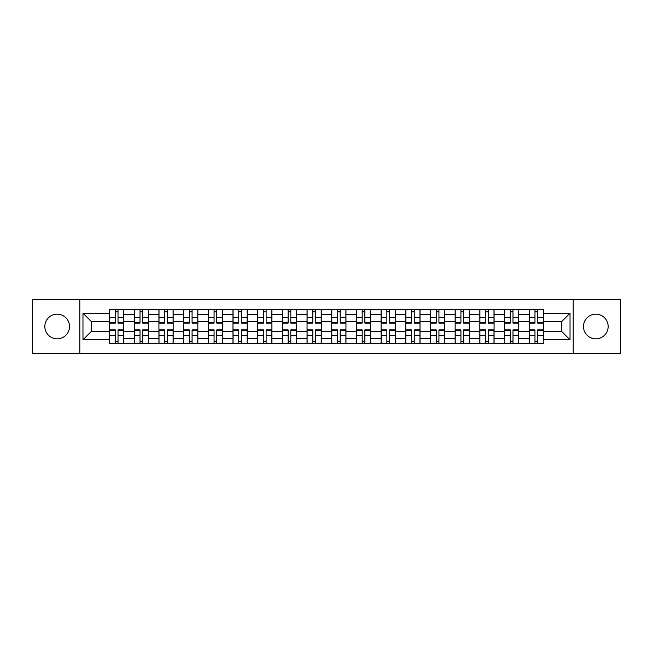 <?xml version="1.0" encoding="UTF-8"?>
<svg xmlns="http://www.w3.org/2000/svg" width="653" height="653" viewBox="0 0 653 653"><rect width="100%" height="100%" fill="white"/><g stroke="black" fill="none" stroke-linecap="round" stroke-linejoin="round"><path stroke-width="0.98" d="M595.822 314.158A12.342 12.342 0 0 0 583.48 326.5A12.342 12.342 0 0 0 595.822 338.842A12.342 12.342 0 0 0 608.163 326.5A12.342 12.342 0 0 0 595.822 314.158M57.178 314.158A12.342 12.342 0 0 0 44.837 326.5A12.342 12.342 0 0 0 57.178 338.842A12.342 12.342 0 0 0 69.52 326.5A12.342 12.342 0 0 0 57.178 314.158M573.195 353.64L620.35 353.64L620.35 299.36L32.65 299.36L32.65 353.64L573.195 353.64L573.195 299.36M134.24 343.511L134.24 314.313L123.792 314.313L123.792 343.511M123.792 314.313L123.792 309.489M134.24 314.313L134.24 309.489M148.484 309.489L148.484 343.511M158.924 343.511L158.924 309.489M173.167 309.489L173.167 343.511M183.607 343.511L183.607 309.489M197.851 309.489L197.851 343.511M208.299 343.511L208.299 309.489M222.534 309.489L222.534 343.511M232.982 343.511L232.982 309.489M247.226 309.489L247.226 343.511M257.666 343.511L257.666 309.489M271.909 309.489L271.909 343.511M282.349 343.511L282.349 309.489M296.593 309.489L296.593 343.511M307.041 343.511L307.041 309.489M321.276 309.489L321.276 343.511M331.724 343.511L331.724 309.489M345.959 309.489L345.959 343.511M356.407 343.511L356.407 309.489M370.651 309.489L370.651 343.511M381.091 343.511L381.091 309.489M395.334 309.489L395.334 343.511M405.774 343.511L405.774 309.489M420.018 309.489L420.018 343.511M430.466 343.511L430.466 309.489M444.701 309.489L444.701 343.511M455.149 343.511L455.149 309.489M469.393 309.489L469.393 343.511M479.833 343.511L479.833 309.489M494.076 309.489L494.076 343.511M504.516 343.511L504.516 309.489M518.76 309.489L518.76 343.511M529.208 343.511L529.208 309.489M529.208 331.406L518.76 331.406M504.516 331.406L494.076 331.406M479.833 331.406L469.393 331.406M455.149 331.406L444.701 331.406M430.466 331.406L420.018 331.406M405.774 331.406L395.334 331.406M381.091 331.406L370.651 331.406M356.407 331.406L345.959 331.406M331.724 331.406L321.276 331.406M307.041 331.406L296.593 331.406M282.349 331.406L271.909 331.406M257.666 331.406L247.226 331.406M232.982 331.406L222.534 331.406M208.299 331.406L197.851 331.406M183.607 331.406L173.167 331.406M158.924 331.406L148.484 331.406M134.24 331.406L123.792 331.406M529.208 321.594L518.76 321.594M504.516 321.594L494.076 321.594M479.833 321.594L469.393 321.594M455.149 321.594L444.701 321.594M430.466 321.594L420.018 321.594M405.774 321.594L395.334 321.594M381.091 321.594L370.651 321.594M356.407 321.594L345.959 321.594M331.724 321.594L321.276 321.594M307.041 321.594L296.593 321.594M282.349 321.594L271.909 321.594M257.666 321.594L247.226 321.594M232.982 321.594L222.534 321.594M208.299 321.594L197.851 321.594M183.607 321.594L173.167 321.594M158.924 321.594L148.484 321.594M134.24 321.594L123.792 321.594M91.355 331.406L109.557 331.406L109.557 321.594L91.355 321.594L91.355 331.406L82.972 339.789L82.972 313.211L109.557 313.211L109.557 321.594M543.443 321.594L543.443 331.406L561.645 331.406L561.645 321.594L543.443 321.594L543.443 309.489L109.557 309.489L109.557 313.211M543.443 313.211L570.028 313.211L570.028 339.789L543.443 339.789L543.443 331.406M109.557 331.406L109.557 343.511L543.443 343.511L543.443 339.789M109.557 339.789L82.972 339.789M79.805 353.64L79.805 299.36M118.022 341.135L115.328 341.135M115.328 311.865L118.022 311.865M142.705 341.135L140.011 341.135M140.011 311.865L142.705 311.865M167.388 341.135L164.703 341.135M164.703 311.865L167.388 311.865M192.08 341.135L189.386 341.135M189.386 311.865L192.08 311.865M216.763 341.135L214.07 341.135M214.07 311.865L216.763 311.865M241.447 341.135L238.753 341.135M238.753 311.865L241.447 311.865M266.13 341.135L263.445 341.135M263.445 311.865L266.13 311.865M290.814 341.135L288.128 341.135M288.128 311.865L290.814 311.865M315.505 341.135L312.811 341.135M312.811 311.865L315.505 311.865M340.189 341.135L337.495 341.135M337.495 311.865L340.189 311.865M364.872 341.135L362.186 341.135M362.186 311.865L364.872 311.865M389.555 341.135L386.87 341.135M386.87 311.865L389.555 311.865M414.247 341.135L411.553 341.135M411.553 311.865L414.247 311.865M438.93 341.135L436.237 341.135M436.237 311.865L438.93 311.865M463.614 341.135L460.92 341.135M460.92 311.865L463.614 311.865M488.297 341.135L485.612 341.135M485.612 311.865L488.297 311.865M512.989 341.135L510.295 341.135M510.295 311.865L512.989 311.865M537.672 341.135L534.978 341.135M534.978 311.865L537.672 311.865M82.972 313.211L91.355 321.594M561.645 331.406L570.028 339.789M561.645 321.594L570.028 313.211M118.022 323.096L118.022 309.644L123.719 309.644L123.719 323.096L118.022 323.096M115.328 311.701L118.022 311.701M118.022 309.644L109.631 309.644L109.631 323.096L115.328 323.096L115.328 309.644L113.034 309.644M115.328 329.904L115.328 343.356L109.631 343.356L109.631 329.904L115.328 329.904M118.022 341.299L115.328 341.299M115.328 343.356L123.719 343.356L123.719 329.904L118.022 329.904L118.022 343.356L120.315 343.356M142.705 323.096L142.705 309.644L148.402 309.644L148.402 323.096L142.705 323.096M140.011 311.701L142.705 311.701M142.705 309.644L134.322 309.644L134.322 323.096L140.011 323.096L140.011 309.644L137.718 309.644M167.388 323.096L167.388 309.644L173.086 309.644L173.086 323.096L167.388 323.096M164.703 311.701L167.388 311.701M167.388 309.644L159.006 309.644L159.006 323.096L164.703 323.096L164.703 309.644L162.409 309.644M140.011 329.904L140.011 343.356L134.322 343.356L134.322 329.904L140.011 329.904M142.705 341.299L140.011 341.299M140.011 343.356L148.402 343.356L148.402 329.904L142.705 329.904L142.705 343.356L144.999 343.356M164.703 329.904L164.703 343.356L159.006 343.356L159.006 329.904L164.703 329.904M167.388 341.299L164.703 341.299M164.703 343.356L173.086 343.356L173.086 329.904L167.388 329.904L167.388 343.356L169.682 343.356M192.08 323.096L192.08 309.644L197.769 309.644L197.769 323.096L192.08 323.096M189.386 311.701L192.08 311.701M192.08 309.644L183.689 309.644L183.689 323.096L189.386 323.096L189.386 309.644L187.093 309.644M216.763 323.096L216.763 309.644L222.461 309.644L222.461 323.096L216.763 323.096M214.07 311.701L216.763 311.701M216.763 309.644L208.372 309.644L208.372 323.096L214.07 323.096L214.07 309.644L211.776 309.644M241.447 323.096L241.447 309.644L247.144 309.644L247.144 323.096L241.447 323.096M238.753 311.701L241.447 311.701M241.447 309.644L233.064 309.644L233.064 323.096L238.753 323.096L238.753 309.644L236.459 309.644M189.386 329.904L189.386 343.356L183.689 343.356L183.689 329.904L189.386 329.904M192.08 341.299L189.386 341.299M189.386 343.356L197.769 343.356L197.769 329.904L192.08 329.904L192.08 343.356L194.374 343.356M214.07 329.904L214.07 343.356L208.372 343.356L208.372 329.904L214.07 329.904M216.763 341.299L214.07 341.299M214.07 343.356L222.461 343.356L222.461 329.904L216.763 329.904L216.763 343.356L219.057 343.356M238.753 329.904L238.753 343.356L233.064 343.356L233.064 329.904L238.753 329.904M241.447 341.299L238.753 341.299M238.753 343.356L247.144 343.356L247.144 329.904L241.447 329.904L241.447 343.356L243.74 343.356M266.13 323.096L266.13 309.644L271.828 309.644L271.828 323.096L266.13 323.096M263.445 311.701L266.13 311.701M266.13 309.644L257.747 309.644L257.747 323.096L263.445 323.096L263.445 309.644L261.151 309.644M263.445 329.904L263.445 343.356L257.747 343.356L257.747 329.904L263.445 329.904M266.13 341.299L263.445 341.299M263.445 343.356L271.828 343.356L271.828 329.904L266.13 329.904L266.13 343.356L268.424 343.356M290.814 323.096L290.814 309.644L296.511 309.644L296.511 323.096L290.814 323.096M288.128 311.701L290.814 311.701M290.814 309.644L282.431 309.644L282.431 323.096L288.128 323.096L288.128 309.644L285.834 309.644M288.128 329.904L288.128 343.356L282.431 343.356L282.431 329.904L288.128 329.904M290.814 341.299L288.128 341.299M288.128 343.356L296.511 343.356L296.511 329.904L290.814 329.904L290.814 343.356L293.115 343.356M315.505 323.096L315.505 309.644L321.203 309.644L321.203 323.096L315.505 323.096M312.811 311.701L315.505 311.701M315.505 309.644L307.114 309.644L307.114 323.096L312.811 323.096L312.811 309.644L310.518 309.644M312.811 329.904L312.811 343.356L307.114 343.356L307.114 329.904L312.811 329.904M315.505 341.299L312.811 341.299M312.811 343.356L321.203 343.356L321.203 329.904L315.505 329.904L315.505 343.356L317.799 343.356M340.189 323.096L340.189 309.644L345.886 309.644L345.886 323.096L340.189 323.096M337.495 311.701L340.189 311.701M340.189 309.644L331.797 309.644L331.797 323.096L337.495 323.096L337.495 309.644L335.201 309.644M337.495 329.904L337.495 343.356L331.797 343.356L331.797 329.904L337.495 329.904M340.189 341.299L337.495 341.299M337.495 343.356L345.886 343.356L345.886 329.904L340.189 329.904L340.189 343.356L342.482 343.356M364.872 323.096L364.872 309.644L370.569 309.644L370.569 323.096L364.872 323.096M362.186 311.701L364.872 311.701M364.872 309.644L356.489 309.644L356.489 323.096L362.186 323.096L362.186 309.644L359.885 309.644M362.186 329.904L362.186 343.356L356.489 343.356L356.489 329.904L362.186 329.904M364.872 341.299L362.186 341.299M362.186 343.356L370.569 343.356L370.569 329.904L364.872 329.904L364.872 343.356L367.166 343.356M389.555 323.096L389.555 309.644L395.253 309.644L395.253 323.096L389.555 323.096M386.87 311.701L389.555 311.701M389.555 309.644L381.172 309.644L381.172 323.096L386.87 323.096L386.87 309.644L384.576 309.644M386.87 329.904L386.87 343.356L381.172 343.356L381.172 329.904L386.87 329.904M389.555 341.299L386.87 341.299M386.87 343.356L395.253 343.356L395.253 329.904L389.555 329.904L389.555 343.356L391.849 343.356M414.247 323.096L414.247 309.644L419.936 309.644L419.936 323.096L414.247 323.096M411.553 311.701L414.247 311.701M414.247 309.644L405.856 309.644L405.856 323.096L411.553 323.096L411.553 309.644L409.26 309.644M411.553 329.904L411.553 343.356L405.856 343.356L405.856 329.904L411.553 329.904M414.247 341.299L411.553 341.299M411.553 343.356L419.936 343.356L419.936 329.904L414.247 329.904L414.247 343.356L416.541 343.356M438.93 323.096L438.93 309.644L444.628 309.644L444.628 323.096L438.93 323.096M436.237 311.701L438.93 311.701M438.93 309.644L430.539 309.644L430.539 323.096L436.237 323.096L436.237 309.644L433.943 309.644M436.237 329.904L436.237 343.356L430.539 343.356L430.539 329.904L436.237 329.904M438.93 341.299L436.237 341.299M436.237 343.356L444.628 343.356L444.628 329.904L438.93 329.904L438.93 343.356L441.224 343.356M463.614 323.096L463.614 309.644L469.311 309.644L469.311 323.096L463.614 323.096M460.92 311.701L463.614 311.701M463.614 309.644L455.231 309.644L455.231 323.096L460.92 323.096L460.92 309.644L458.626 309.644M460.92 329.904L460.92 343.356L455.231 343.356L455.231 329.904L460.92 329.904M463.614 341.299L460.92 341.299M460.92 343.356L469.311 343.356L469.311 329.904L463.614 329.904L463.614 343.356L465.907 343.356M488.297 323.096L488.297 309.644L493.995 309.644L493.995 323.096L488.297 323.096M485.612 311.701L488.297 311.701M488.297 309.644L479.914 309.644L479.914 323.096L485.612 323.096L485.612 309.644L483.318 309.644M485.612 329.904L485.612 343.356L479.914 343.356L479.914 329.904L485.612 329.904M488.297 341.299L485.612 341.299M485.612 343.356L493.995 343.356L493.995 329.904L488.297 329.904L488.297 343.356L490.591 343.356M512.989 323.096L512.989 309.644L518.678 309.644L518.678 323.096L512.989 323.096M510.295 311.701L512.989 311.701M512.989 309.644L504.598 309.644L504.598 323.096L510.295 323.096L510.295 309.644L508.001 309.644M510.295 329.904L510.295 343.356L504.598 343.356L504.598 329.904L510.295 329.904M512.989 341.299L510.295 341.299M510.295 343.356L518.678 343.356L518.678 329.904L512.989 329.904L512.989 343.356L515.282 343.356M537.672 323.096L537.672 309.644L543.369 309.644L543.369 323.096L537.672 323.096M534.978 311.701L537.672 311.701M537.672 309.644L529.281 309.644L529.281 323.096L534.978 323.096L534.978 309.644L532.685 309.644M534.978 329.904L534.978 343.356L529.281 343.356L529.281 329.904L534.978 329.904M537.672 341.299L534.978 341.299M534.978 343.356L543.369 343.356L543.369 329.904L537.672 329.904L537.672 343.356L539.966 343.356M504.516 314.313L494.076 314.313M479.833 314.313L469.393 314.313M455.149 314.313L444.701 314.313M430.466 314.313L420.018 314.313M405.774 314.313L395.334 314.313M381.091 314.313L370.651 314.313M356.407 314.313L345.959 314.313M331.724 314.313L321.276 314.313M307.041 314.313L296.593 314.313M282.349 314.313L271.909 314.313M257.666 314.313L247.226 314.313M232.982 314.313L222.534 314.313M208.299 314.313L197.851 314.313M183.607 314.313L173.167 314.313M158.924 314.313L148.484 314.313M529.208 314.313L518.76 314.313M504.516 338.687L494.076 338.687M479.833 338.687L469.393 338.687M455.149 338.687L444.701 338.687M430.466 338.687L420.018 338.687M405.774 338.687L395.334 338.687M381.091 338.687L370.651 338.687M356.407 338.687L345.959 338.687M331.724 338.687L321.276 338.687M307.041 338.687L296.593 338.687M282.349 338.687L271.909 338.687M257.666 338.687L247.226 338.687M232.982 338.687L222.534 338.687M208.299 338.687L197.851 338.687M183.607 338.687L173.167 338.687M158.924 338.687L148.484 338.687M134.24 338.687L123.792 338.687M529.208 338.687L518.76 338.687M118.022 322.762L123.719 322.762M118.022 317.423L123.719 317.423M109.631 322.762L115.328 322.762M109.631 317.423L115.328 317.423M115.328 330.238L109.631 330.238M115.328 335.577L109.631 335.577M123.719 330.238L118.022 330.238M123.719 335.577L118.022 335.577M142.705 322.762L148.402 322.762M142.705 317.423L148.402 317.423M134.322 322.762L140.011 322.762M134.322 317.423L140.011 317.423M167.388 322.762L173.086 322.762M167.388 317.423L173.086 317.423M159.006 322.762L164.703 322.762M159.006 317.423L164.703 317.423M140.011 330.238L134.322 330.238M140.011 335.577L134.322 335.577M148.402 330.238L142.705 330.238M148.402 335.577L142.705 335.577M164.703 330.238L159.006 330.238M164.703 335.577L159.006 335.577M173.086 330.238L167.388 330.238M173.086 335.577L167.388 335.577M192.08 322.762L197.769 322.762M192.08 317.423L197.769 317.423M183.689 322.762L189.386 322.762M183.689 317.423L189.386 317.423M216.763 322.762L222.461 322.762M216.763 317.423L222.461 317.423M208.372 322.762L214.07 322.762M208.372 317.423L214.07 317.423M241.447 322.762L247.144 322.762M241.447 317.423L247.144 317.423M233.064 322.762L238.753 322.762M233.064 317.423L238.753 317.423M189.386 330.238L183.689 330.238M189.386 335.577L183.689 335.577M197.769 330.238L192.08 330.238M197.769 335.577L192.08 335.577M214.07 330.238L208.372 330.238M214.07 335.577L208.372 335.577M222.461 330.238L216.763 330.238M222.461 335.577L216.763 335.577M238.753 330.238L233.064 330.238M238.753 335.577L233.064 335.577M247.144 330.238L241.447 330.238M247.144 335.577L241.447 335.577M266.13 322.762L271.828 322.762M266.13 317.423L271.828 317.423M257.747 322.762L263.445 322.762M257.747 317.423L263.445 317.423M263.445 330.238L257.747 330.238M263.445 335.577L257.747 335.577M271.828 330.238L266.13 330.238M271.828 335.577L266.13 335.577M290.814 322.762L296.511 322.762M290.814 317.423L296.511 317.423M282.431 322.762L288.128 322.762M282.431 317.423L288.128 317.423M288.128 330.238L282.431 330.238M288.128 335.577L282.431 335.577M296.511 330.238L290.814 330.238M296.511 335.577L290.814 335.577M315.505 322.762L321.203 322.762M315.505 317.423L321.203 317.423M307.114 322.762L312.811 322.762M307.114 317.423L312.811 317.423M312.811 330.238L307.114 330.238M312.811 335.577L307.114 335.577M321.203 330.238L315.505 330.238M321.203 335.577L315.505 335.577M340.189 322.762L345.886 322.762M340.189 317.423L345.886 317.423M331.797 322.762L337.495 322.762M331.797 317.423L337.495 317.423M337.495 330.238L331.797 330.238M337.495 335.577L331.797 335.577M345.886 330.238L340.189 330.238M345.886 335.577L340.189 335.577M364.872 322.762L370.569 322.762M364.872 317.423L370.569 317.423M356.489 322.762L362.186 322.762M356.489 317.423L362.186 317.423M362.186 330.238L356.489 330.238M362.186 335.577L356.489 335.577M370.569 330.238L364.872 330.238M370.569 335.577L364.872 335.577M389.555 322.762L395.253 322.762M389.555 317.423L395.253 317.423M381.172 322.762L386.87 322.762M381.172 317.423L386.87 317.423M386.87 330.238L381.172 330.238M386.87 335.577L381.172 335.577M395.253 330.238L389.555 330.238M395.253 335.577L389.555 335.577M414.247 322.762L419.936 322.762M414.247 317.423L419.936 317.423M405.856 322.762L411.553 322.762M405.856 317.423L411.553 317.423M411.553 330.238L405.856 330.238M411.553 335.577L405.856 335.577M419.936 330.238L414.247 330.238M419.936 335.577L414.247 335.577M438.93 322.762L444.628 322.762M438.93 317.423L444.628 317.423M430.539 322.762L436.237 322.762M430.539 317.423L436.237 317.423M436.237 330.238L430.539 330.238M436.237 335.577L430.539 335.577M444.628 330.238L438.93 330.238M444.628 335.577L438.93 335.577M463.614 322.762L469.311 322.762M463.614 317.423L469.311 317.423M455.231 322.762L460.92 322.762M455.231 317.423L460.92 317.423M460.92 330.238L455.231 330.238M460.92 335.577L455.231 335.577M469.311 330.238L463.614 330.238M469.311 335.577L463.614 335.577M488.297 322.762L493.995 322.762M488.297 317.423L493.995 317.423M479.914 322.762L485.612 322.762M479.914 317.423L485.612 317.423M485.612 330.238L479.914 330.238M485.612 335.577L479.914 335.577M493.995 330.238L488.297 330.238M493.995 335.577L488.297 335.577M512.989 322.762L518.678 322.762M512.989 317.423L518.678 317.423M504.598 322.762L510.295 322.762M504.598 317.423L510.295 317.423M510.295 330.238L504.598 330.238M510.295 335.577L504.598 335.577M518.678 330.238L512.989 330.238M518.678 335.577L512.989 335.577M537.672 322.762L543.369 322.762M537.672 317.423L543.369 317.423M529.281 322.762L534.978 322.762M529.281 317.423L534.978 317.423M534.978 330.238L529.281 330.238M534.978 335.577L529.281 335.577M543.369 330.238L537.672 330.238M543.369 335.577L537.672 335.577"/></g></svg>
